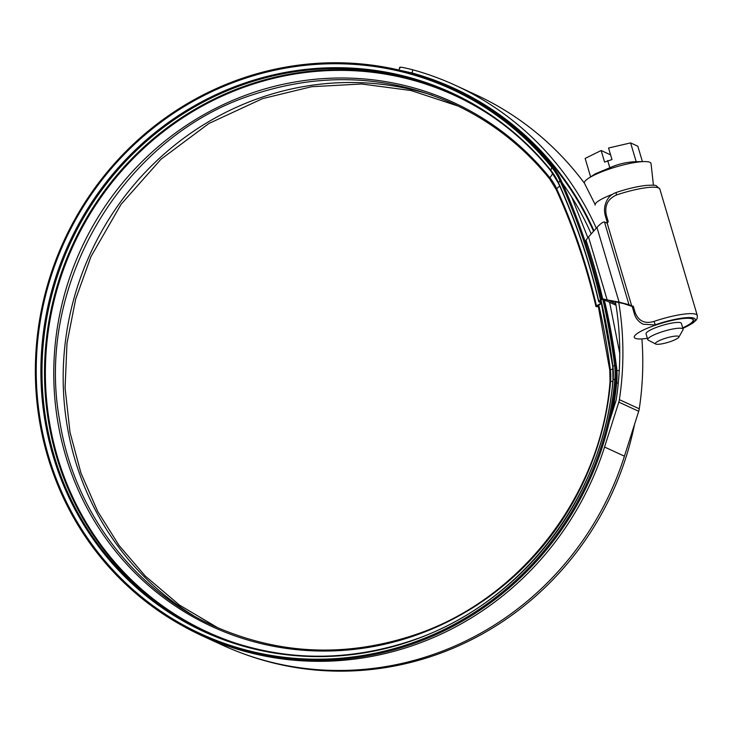 <?xml version="1.0" encoding="UTF-8"?>
<svg xmlns="http://www.w3.org/2000/svg" width="734" height="734" viewBox="0 0 734 734"><rect width="100%" height="100%" fill="white"/><g stroke="black" fill="none" stroke-linecap="round" stroke-linejoin="round"><path stroke-width="1.1" d="M615.771 303.793L608.33 300.206L623.79 303.637L632.185 306.454M655.811 324.978L643.186 324.235L655.811 324.978M682.721 327.914A31.002 5.872 163.5 0 0 693.446 319.813A31.002 5.872 163.5 0 0 656.095 324.887M616.56 194.96L616.257 195.07C607.752 198.997 604.44 205.694 606.321 215.181L608.247 221.696L607.211 223.228L631.708 305.94L633.286 306.216L635.213 312.73C638.626 321.088 644.791 324.015 653.71 321.51L654.022 321.409A35.92 6.799 -16.5 0 1 697.3 315.528L659.848 189.088A35.92 6.799 163.5 0 0 616.56 194.96A3.074 0.606 -108.7 0 1 616.331 192.427A3.074 0.606 -108.7 0 1 616.459 192.446M607.816 300.114L608.33 300.206M633.286 306.216L632.084 306.096L634.268 313.473C635.635 318.345 638.608 321.932 643.186 324.235M628.974 304.683L619.092 302.142L596.962 227.439C600.476 223.677 602.981 221.852 604.477 221.971L628.974 304.683L631.708 305.94M602.476 299.013L619.092 302.142M604.11 299.766L616 305.243M596.962 227.439L588.503 236.935C586.044 239.844 585.108 241.642 585.686 242.33M604.477 221.971L607.211 223.228M670.27 341.622A12.276 2.321 163.5 0 0 678.822 337.19A12.276 2.321 163.5 0 0 664.013 338.741A12.276 2.321 163.5 0 0 655.719 344.035A12.276 2.321 163.5 0 0 670.27 341.622M655.719 344.035L648.296 340.181A18.414 3.486 -16.5 0 1 647.773 339.631A18.414 3.486 -16.5 0 1 660.738 332.236A18.414 3.486 -16.5 0 1 683.088 329.171A18.414 3.486 -16.5 0 1 682.95 329.915L678.822 337.19M683.088 329.171L681.381 323.391A18.414 3.486 163.5 0 0 659.022 326.456A18.414 3.486 163.5 0 0 646.058 333.851L647.773 339.631M682.703 327.85A30.7 5.808 163.5 0 0 693.153 319.905A30.7 5.808 163.5 0 0 655.893 325.015A30.7 5.808 163.5 0 0 634.286 337.337A30.7 5.808 163.5 0 0 647.379 338.31M595.109 204.465L584.493 183.344A34.718 6.569 -16.5 0 1 588.475 178.307A34.718 6.569 -16.5 0 1 608.853 169.196A34.718 6.569 -16.5 0 1 644.957 161.572A34.718 6.569 -16.5 0 1 651.04 163.636L653.434 185.252M588.475 178.307L595.283 173.82L609.826 167.765C618.101 164.021 626.891 161.985 636.176 161.673L644.957 161.572M590.613 176.894L585.145 158.416L601.164 150.525L604.587 162.086L611.972 159.562L608.55 148.002L630.616 142.901L637.846 146.231L642.388 161.553M607.688 160.553L609.826 167.765M630.616 142.901L636.176 161.673M610.578 154.865L601.164 150.525M612.486 194.308A30.7 5.808 163.5 0 0 595.118 205.116M591.2 233.907A297.765 285.801 -65.3 0 0 562.207 182.83M183.041 626.074A301.023 288.921 -65.3 0 0 202.153 635.791A301.023 288.921 -65.3 0 0 412.04 645.792A301.023 288.921 -65.3 0 0 604.55 447.034L618.817 402.122A15.533 14.909 -65.3 0 0 619.386 399.654A304.894 292.637 -65.3 0 0 618.744 302.38M202.153 635.791L222.026 644.947A301.023 288.921 -65.3 0 0 431.913 654.939A301.023 288.921 -65.3 0 0 624.423 456.19L638.69 411.279A15.533 14.909 -65.3 0 0 639.268 408.81A304.894 292.637 -65.3 0 0 641.911 338.897M593.54 231.283A301.023 288.921 -65.3 0 0 454.034 88.97A301.023 288.921 -65.3 0 0 434.225 80.758M584.447 183.252A304.894 292.637 -65.3 0 0 475.522 94.613L455.649 85.456A304.894 292.637 -65.3 0 0 412.811 69.794L412.086 72.969L400.727 70.455M400.296 67.785C398.489 66.574 402.663 67.244 412.811 69.794M596.311 228.173A304.894 292.637 -65.3 0 0 455.649 85.456M609.275 421.83L615.826 401.214A12.276 11.79 -65.3 0 0 616.285 399.259A301.637 289.508 -65.3 0 0 615.413 301.683M593.98 230.788A301.637 289.508 -65.3 0 0 454.291 88.41A301.637 289.508 -65.3 0 0 412.086 72.969M464.136 93.181A301.637 289.508 -65.3 0 0 457.135 90.401M586.218 240.789A651.425 625.24 114.7 0 1 614.597 365.037A64.665 62.069 114.7 0 1 614.863 379.083A299.811 287.765 114.7 0 1 409.746 643.746A299.811 287.765 114.7 0 1 48.545 456.19A299.811 287.765 114.7 0 1 242.523 79.208A299.811 287.765 114.7 0 1 551.84 167.48A64.665 62.069 114.7 0 1 559.959 180.665A648.966 622.882 114.7 0 1 600.476 299.894L598.825 301.426A4.294 0.762 166.9 0 0 598.687 301.683A4.294 0.762 166.9 0 0 598.834 301.821L601.412 303.05L596.467 305.867A4.294 0.762 166.9 0 0 595.916 306.417A4.294 0.762 166.9 0 0 596.054 306.555A4.294 0.762 166.9 0 0 597.632 306.628A23.928 4.23 166.9 0 1 598.403 306.555M601.568 303.509L597.504 305.748A3.074 0.541 166.9 0 0 597.109 306.133A3.074 0.541 166.9 0 0 597.21 306.234A3.074 0.541 166.9 0 0 598.338 306.289L598.338 306.289A638.314 612.661 114.7 0 0 598.127 305.399L609.798 370.285A4.294 0.661 172.8 0 1 610.376 369.872A53.371 51.224 114.7 0 1 610.596 381.469A288.517 276.92 114.7 0 1 413.214 636.158A288.517 276.92 114.7 0 1 65.62 455.667A288.517 276.92 114.7 0 1 252.285 92.888A288.517 276.92 114.7 0 1 549.949 177.839A4.294 1.092 141.1 0 0 549.665 178.931A4.294 1.092 141.1 0 0 549.775 179.013M603.944 299.032A652.489 626.258 114.7 0 1 615.771 364.936A65.73 63.087 114.7 0 1 616.037 379.212A300.876 288.783 114.7 0 1 410.196 644.819A300.876 288.783 114.7 0 1 47.719 456.603A300.876 288.783 114.7 0 1 242.385 78.272A300.876 288.783 114.7 0 1 552.794 166.866A65.73 63.087 114.7 0 1 561.051 180.27A650.03 623.9 114.7 0 1 601.632 299.683L599.981 301.215A3.074 0.541 166.9 0 0 599.889 301.408A3.074 0.541 166.9 0 0 599.99 301.509L601.238 302.087M634.561 424.28A300.876 288.783 114.7 0 1 433.675 655.636A300.876 288.783 114.7 0 1 241.825 653.15M600.476 299.894L601.632 299.683M682.84 328.327A32.846 6.221 163.5 0 0 692.052 317.712A32.846 6.221 163.5 0 0 655.627 324.667A3.074 0.606 71.3 0 1 654.022 321.409M588.503 236.935L607.073 299.628M606.321 215.181A3.074 0.578 163.5 0 0 605.376 215.934L607.44 222.888M635.213 312.73A3.074 0.578 163.5 0 0 634.268 313.473M604.55 447.034L624.423 456.19M619.386 399.654L639.268 408.81M618.817 402.122L638.69 411.279M193.024 615.34A288.205 276.617 114.7 0 1 65.721 338.943A288.205 276.617 114.7 0 1 261.469 97.374A288.205 276.617 114.7 0 1 432.555 95.319M616.037 379.212L613.129 379.561A296.499 284.581 114.7 0 1 410.288 641.305A296.499 284.581 114.7 0 1 53.068 455.823A296.499 284.581 114.7 0 1 244.908 82.997A296.499 284.581 114.7 0 1 550.812 170.297A4.294 1.092 141.1 0 0 550.812 170.838A4.294 1.092 141.1 0 0 550.922 170.921M615.771 364.936L612.881 366.229A61.353 58.894 114.7 0 1 613.129 379.561L612.982 379.652C604.146 496.762 520.14 605.155 410.48 640.993C339.75 664.142 271.039 660.875 204.336 631.185A295.93 284.03 114.7 0 1 42.847 348.806A295.93 284.03 114.7 0 1 245.615 83.786A295.93 284.03 114.7 0 1 451.951 93.622A295.93 284.03 114.7 0 1 550.757 170.71M205.593 631.763A295.93 284.03 114.7 0 1 45.425 349.256A295.93 284.03 114.7 0 1 248.138 84.951A295.93 284.03 114.7 0 1 453.208 94.2M249.588 647.36A295.389 283.517 114.7 0 1 45.37 373.377A295.389 283.517 114.7 0 1 248.615 85.612A295.389 283.517 114.7 0 1 493.652 117.495M612.835 381.276L610.018 381.625L609.798 370.285M618.285 383.185A25.158 2.468 -175 0 0 615.716 382.653M561.051 180.27L559.959 180.665L558.51 182.803A61.353 58.894 114.7 0 0 550.812 170.297L551.84 167.48L552.794 166.866M565.85 188.06A25.158 5.441 155.5 0 0 564.519 188.032M619.248 370.716A25.158 3.844 172.8 0 0 616.973 370.468M615.918 380.588L616.936 381.102L612.936 410.306M616.028 367.284L616.578 367.541A62.014 59.518 114.7 0 1 616.835 381.01A297.151 285.214 114.7 0 1 612.651 411.214M604.311 299.857A648.764 622.689 114.7 0 1 616.578 367.541A3.074 0.468 -7.2 0 1 616.679 367.642L616.936 381.102M559.684 185.996L556.647 188.721A637.672 612.037 114.7 0 1 596.467 305.867M552.803 173.463L549.949 177.839A53.371 51.224 114.7 0 1 556.647 188.721A4.294 0.927 155.5 0 0 556.179 189.51L549.665 178.931C523.333 146.433 491.349 121.44 453.704 103.971C388.956 75.152 322.263 71.978 253.606 94.457C123.037 135.928 34.672 284.352 59.628 420.353C73.556 510.222 132.836 589.43 213.346 625.79C278.085 654.609 344.787 657.783 413.444 635.305C519.883 600.522 601.44 495.303 610.018 381.625M598.687 301.683C589.127 260.698 575.695 221.2 558.418 183.188A4.294 0.927 155.5 0 1 558.51 182.803A645.654 619.707 114.7 0 1 598.825 301.426M612.991 368.844L610.376 369.872A640.121 614.395 114.7 0 0 598.733 305.069M601.018 300.261A648.113 622.065 114.7 0 1 612.881 366.229A4.294 0.661 172.8 0 0 612.734 366.431L600.852 300.417M585.484 242.092L586.686 246.147M596.724 280.03L602.32 298.912M605.376 215.934C603.687 209.906 604.513 204.236 607.835 198.905C609.44 196.134 612.275 193.969 616.331 192.427C627.24 188.785 637.075 186.464 645.837 185.454C652.535 185.014 656.04 185.133 656.352 185.821L659.848 189.088M682.868 328.401L692.758 323.162L696.135 320.189L697.199 318.308L697.3 315.528M693.153 319.905L692.914 319.116M454.034 88.97L470.797 96.695M399.048 70.06L399.672 67.335M451.951 93.622C490.725 111.614 523.681 137.359 550.812 170.838L558.418 183.188M217.87 627.818L179.39 605.018L145.213 575.997L119.092 545.5L97.65 511.304L80.924 472.953L70.005 432.289L65.078 387.983L66.987 343.2L75.685 299.05L90.961 256.625L121.064 204.318L160.939 159.287L208.823 123.523L262.607 98.604L311.629 86.713L361.642 83.988L411.031 90.521L458.19 106.091M571.639 196.923L587.851 237.706M609.624 302.307L619.762 353.412M604.394 299.903L616.679 367.642M595.916 306.417C586.475 265.974 573.236 227.008 556.179 189.51M612.982 379.652L612.734 366.431"/></g></svg>
